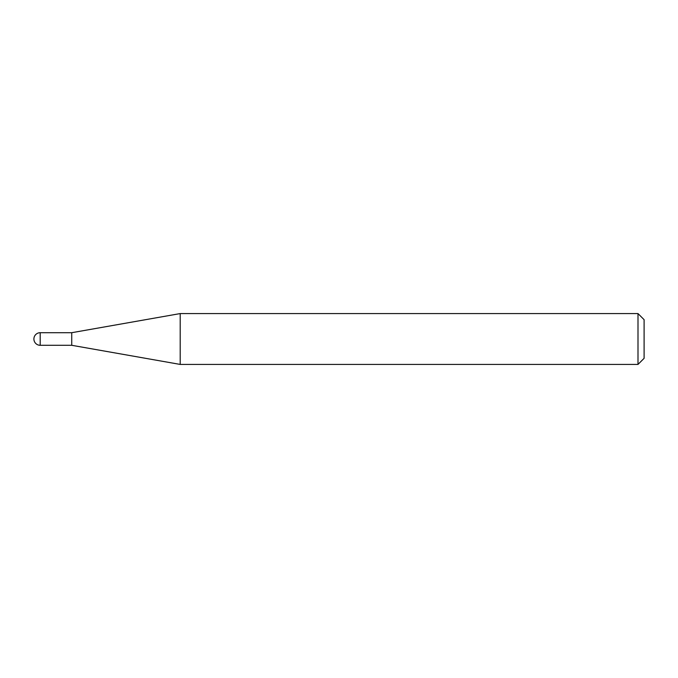 <?xml version="1.0" encoding="UTF-8"?>
<svg xmlns="http://www.w3.org/2000/svg" width="678" height="678" viewBox="0 0 678 678"><rect width="100%" height="100%" fill="white"/><g stroke="black" fill="none" stroke-linecap="round" stroke-linejoin="round"><path stroke-width="1.02" d="M71.732 345.297L71.732 332.703L180.204 313.575L180.204 364.425L71.732 345.297L40.197 345.297L40.197 332.703A6.297 6.297 0 0 0 33.9 339A6.297 6.297 0 0 0 40.197 345.297M637.998 313.575L644.1 319.677L644.1 358.323L637.998 364.425L637.998 313.575L180.204 313.575M637.998 364.425L180.204 364.425M71.732 332.703L40.197 332.703"/></g></svg>
